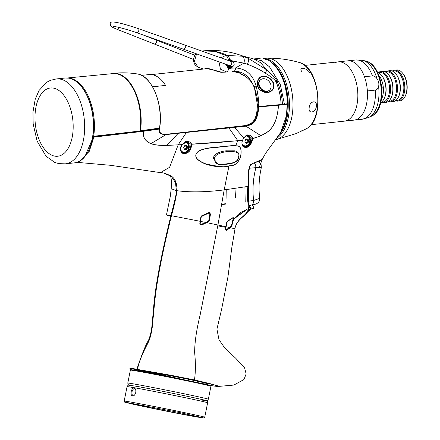 <?xml version="1.0" encoding="UTF-8"?>
<svg xmlns="http://www.w3.org/2000/svg" width="440" height="440" viewBox="0 0 440 440"><rect width="100%" height="100%" fill="white"/><g stroke="black" fill="none" stroke-linecap="round" stroke-linejoin="round"><path stroke-width="0.66" d="M247.253 136.163A36.515 20.07 -96.1 0 0 247.555 135.922M247.605 135.954A36.515 20.07 83.9 0 1 247.313 136.191M159.572 128.26L159.472 128.304A39.517 21.72 -96.1 0 0 137.225 73.937C129.267 72.694 121.259 72.501 113.196 73.354A42.224 23.204 83.9 0 1 140.487 130.763L159.533 128.101M93.489 136.549L139.777 131.071A41.767 22.951 -96.1 0 0 139.799 131.065L140.487 130.763L139.882 131.087M159.165 128.59L140.25 131.049M140.283 370.502L170.814 375.705L194.134 380.375C200.75 381.744 217.322 385.413 218.471 386.144C218.367 386.54 216.343 386.419 212.405 385.781L202.026 383.581C212.889 385.022 209.649 383.867 192.302 380.111C176.242 376.684 151.283 372.081 140.283 370.502M137.621 369.936L137.341 369.408L170.896 375.271L194.475 379.951L212.982 384.362L218.323 386.441L212.443 385.786M209.644 212.652L209.319 213.076L209.869 214.11L208.736 220.693L208.257 221.359L205.871 222.497L200.722 224.516L200.684 224.939L200.139 223.487L200.508 221.381L200.167 221.298L200.904 216.799L201.696 215.804L208.681 212.685L209.644 212.652L210.474 214.203L209.347 220.792L208.621 221.788L201.779 224.939L200.684 224.939L199.815 223.394L200.167 221.298L171.446 215.705C174.581 204.38 176.396 196.048 176.891 190.702C177.21 183.882 175.456 179.086 171.622 176.314C166.496 173.718 162.756 172.491 160.407 172.629L169.62 167.272L178.151 144.909L166.837 145.371C159.423 145.558 154.143 144.98 151.008 143.638C142.687 140.278 143.429 134.442 143.325 132.952L143.418 131.285L159.467 129.041C160.314 129.822 156.481 134.475 166.051 134.585L245.597 126.214C250.795 125.164 253.935 123.365 255.019 120.824C256.141 120.461 258.885 112.222 258.478 106.904L278.454 105.27C276.672 131.697 264.33 133.04 261.074 135.713L252.753 138.683C251.394 144.436 249.134 147.356 245.971 147.455C242.358 147.351 241.203 144.941 242.501 140.234L217.822 142.577L191.494 144.249C191.494 148.907 189.827 151.899 186.494 153.23L184.459 153.731L181.583 153.016C179.955 149.226 180.186 146.454 182.281 144.705L166.859 145.282C159.451 145.475 154.176 144.903 151.041 143.578C142.72 140.256 143.429 134.447 143.325 132.952M137.341 369.408C142.104 350.972 148.786 343.541 150.194 337.238C151.805 331.507 152.686 325.743 152.845 319.93C154.886 306.993 153.23 289.614 171.446 215.705M194.134 380.375L194.475 379.951C195.646 371.778 195.701 362.681 194.639 352.66C194.667 342.342 196.504 329.764 200.151 314.919L217.921 224.994L206.789 222.662L206.481 222.244L208.296 221.364L208.786 220.704L209.924 214.115L209.319 213.076L208.676 213.098L209.319 213.076M232.359 218.136L232.903 218.141L233.068 219.076L231.468 225.577L229.427 227.524A0.457 0.319 52.6 0 1 229.862 227.997L226.749 230.225C225.885 230.549 225.467 230.076 225.495 228.8L225.891 226.705L217.921 224.994L224.191 189.904C205.865 192.187 190.097 192.451 176.891 190.702M229.862 227.997L230.291 227.678L229.856 227.2M252.082 204.913L253.193 206.234L253.506 207.57L253.237 208.879L249.194 207.125C248.391 216.519 237.622 216.491 234.861 228.8L230.291 227.678L231.512 226.727L231.094 226.237M242.501 140.234L237.782 140.608L235.774 145.624C235.488 146.619 243.232 142.824 240.543 157.13C236.192 167.816 229.647 165.165 228.96 166.166C225.632 166.524 219.093 168.223 205.75 164.159C195.91 160.094 193.347 155.887 198.061 151.536C201.482 149.193 207.669 147.746 216.623 147.197C227.761 145.931 234.146 145.404 235.774 145.624A0.457 0.286 95.4 0 1 235.719 145.739C235.439 146.729 243.155 142.879 240.477 157.124C236.17 167.679 229.642 165.028 228.948 166.023C226.21 167.524 218.504 166.815 205.827 163.895C195.993 160.012 193.413 155.903 198.088 151.569C201.465 149.331 207.614 147.945 216.541 147.416C227.695 146.113 234.086 145.552 235.719 145.739M228.948 166.023L224.191 189.904L248.067 186.395L248.347 170.88L250.299 164.571L262.169 159.39L260.205 161.095L255.074 162.541C252.61 163.207 250.998 164.346 250.234 165.957C248.452 168.273 248.732 179.119 248.639 186.203L248.375 200.041L249.035 204.815A2.739 1.766 -23.7 0 0 249.024 204.793M84.959 156.47L93.286 136.983L92.846 136.895L93.043 136.367L93.649 136.483L93.901 137.115L143.418 131.285L143.165 130.675M93.583 136.499A0.457 0.369 100.9 0 0 93.286 136.983L93.901 137.115L89.271 151.316L79.722 161.046M160.407 172.629L110.495 165.297L76.846 162.333M237.765 140.729L191.51 144.161C190.982 142.466 189.453 141.526 186.918 141.35C185.521 141.312 183.986 142.406 182.303 144.623L178.184 144.821L186.379 132.545L186.126 132.116L244.129 125.708C249.079 124.454 256.559 124.234 257.285 106.761L258.478 106.904L258.368 106.475M244.53 146.746C241.835 145.151 241.219 142.972 242.677 140.212A0.457 0.457 0 0 0 242.698 140.145L243.573 137.621L247.709 134.871C250.668 135.229 252.351 136.455 252.753 138.562L252.164 138.666C250.789 143.979 248.639 146.691 245.707 146.79L244.42 146.724M247.539 135.256L248.523 135.284L252.164 138.666L261.096 135.812C264.38 133.117 276.7 131.703 278.498 105.264L278.228 104.742L278.498 105.264L287.227 104.209A0.457 0.385 -77.3 0 0 287.029 103.835M280.572 132.704L286.407 115.874L287.227 104.209M250.976 208.835L247.979 211.629M230.736 227.332L230.566 227.739M249.535 205.634L249.255 205.238A2.739 2.013 -31.6 0 1 249.194 207.125L247.924 202.582C247.66 200.888 248.034 191.862 248.039 190.135L248.204 186.038M229.455 227.502L225.88 226.721L226.749 222.239L227.376 221.232L232.623 217.833C233.415 217.365 233.767 217.833 233.69 219.236L231.512 226.727M248.749 206.355C248.424 216.414 237.606 216.332 234.784 228.773C237.606 216.332 248.424 216.414 248.749 206.355A2.739 1.766 -23.7 0 0 249.035 204.815L249.255 205.238M250.767 204.958L250.365 205.497L250.201 205.161M249.475 205.618L250.365 205.497M247.214 186.555L247.698 201.328M226.749 230.225L226.012 229.856M229.427 227.524L226.314 229.757M227.376 221.232L232.424 218.147A0.457 0.286 56.2 0 0 232.535 218.114L232.733 218.048M232.623 217.833A0.457 0.286 56.2 0 1 232.535 218.108L227.304 221.556L225.539 228.828M233.69 219.236L233.068 219.076M232.903 218.141L232.424 218.147L232.903 218.141M232.078 225.715L231.468 225.577M201.779 224.939L201.509 224.527L206.481 222.244M200.745 224.527L200.156 223.482L201.24 216.893L201.757 216.233L209.049 213.015M200.722 224.516L201.509 224.527M208.621 221.788L208.296 221.364M209.347 220.792L208.786 220.704M210.474 214.203L209.924 214.115M186.747 141.708L187.715 141.735L190.944 144.304L191.51 144.161L190.944 144.304C190.878 148.605 189.282 151.365 186.153 152.576L184.344 153.082L181.588 152.372A0.457 0.325 -49.9 0 1 181.665 152.416L181.665 152.416A0.457 0.325 -49.9 0 1 181.583 153.016M186.494 153.23L186.153 152.576A5.94 4.901 -80 0 0 189.261 147.043A5.94 4.901 -80 0 0 186.45 141.752M182.303 144.623L182.375 144.716C183.948 142.681 185.383 141.68 186.681 141.713L187.721 141.735M186.918 141.35L182.435 144.738A0.457 0.457 0 0 1 182.413 144.771C180.252 147.994 180.004 150.546 181.665 152.416L181.709 152.46M234.201 126.99L243.617 137.819L247.473 135.267L248.523 135.284M242.792 145.624A5.5 4.538 100 0 0 245.355 146.273A5.5 4.538 100 0 0 249.782 141.18A5.5 4.538 100 0 0 246.543 135.482M162.696 134.118L166.347 134.244L166.584 134.552M162.437 134.052L166.347 134.244L186.126 132.116M245.113 126.28L244.86 125.857L245.339 125.802C250.454 124.652 253.523 122.876 254.535 120.472C255.618 120.153 258.308 112.145 257.912 106.887A0.457 0.369 101.3 0 1 258.148 106.442M159.231 128.541A0.457 0.336 80.3 0 1 159.467 129.041L159.583 128.959A0.457 0.457 0 0 0 159.253 128.519A0.457 0.38 -77.8 0 1 159.511 128.887L159.583 128.959C159.621 129.69 158.741 133.045 162.795 134.139L162.784 134.134M257.285 106.761L257.659 106.271M286.935 103.846L287.106 104.291M92.769 137L92.84 137A40.854 22.451 83.9 0 1 91.944 141.163M245.625 135.905A5.022 4.142 -80 0 1 249.81 140.448A5.022 4.142 -80 0 1 246.846 145.569A5.022 4.142 -80 0 1 242.115 143.836M248.639 140.905A2.189 1.81 100 0 0 246.774 138.925A2.189 1.81 100 0 0 244.998 141.295A2.189 1.81 100 0 0 246.439 143.259A2.189 1.81 100 0 0 248.639 140.905L248.507 140.882A2.189 1.81 -80 0 1 247.632 142.857A2.189 1.81 -80 0 1 246.373 143.242M245.812 142.461L247.632 142.857L248.507 140.882L247.561 139.095A2.189 1.81 -80 0 1 248.507 140.882M245.922 139.276L244.865 141.268L245.812 143.055L246.164 142.912L245.608 142.813M247.632 142.857L246.164 142.912M248.138 141.317L247.242 141.157L247.572 140.718L247.225 140.311L248.127 140.47L247.225 140.311L247.572 140.718M246.752 139.387L247.225 140.311M247.132 138.93A2.189 1.81 -80 0 1 247.561 139.095L245.795 139.381M247.242 141.157L246.758 142.632M246.191 142.654L245.262 142.753M184.954 142.28A5.022 4.142 -80 0 1 188.634 146.823A5.022 4.142 -80 0 1 185.284 152.091A5.022 4.142 -80 0 1 180.576 149.402M187.457 147.279A2.189 1.81 100 0 0 186.021 145.316A2.189 1.81 100 0 0 183.821 147.67A2.189 1.81 100 0 0 185.257 149.633A2.189 1.81 100 0 0 187.457 147.279M186.962 147.697L186.06 147.538L186.389 147.092L186.043 146.691L187.325 147.257A2.189 1.81 -80 0 1 186.45 149.237L187.325 147.257A2.189 1.81 100 0 0 186.379 145.475A2.189 1.81 100 0 0 185.955 145.31M184.63 148.836L186.45 149.237A2.189 1.81 -80 0 1 185.191 149.622M184.745 145.651L183.689 147.648L184.635 149.43L184.987 149.287L184.431 149.188M186.45 149.237L184.987 149.287M186.389 147.092L186.043 146.691L186.945 146.85L186.379 145.475L184.613 145.756M185.57 145.767L186.043 146.691M186.06 147.538L185.581 149.006M185.009 149.028L184.085 149.127M214.753 159.055L214.77 158.901C213.351 153.769 226.149 151.371 227.282 151.685C228.431 151.135 240.895 150.772 238.634 156.354L238.618 156.508C238.381 160.034 236.011 162.217 231.517 163.07L226.243 163.933L221.078 164.191C216.541 164.318 214.434 162.607 214.753 159.055L213.659 158.708C212.438 152.597 225.841 150.562 226.776 150.843L234.85 150.838C239.69 152.257 238.86 155.133 238.915 156.189L238.634 156.354M238.761 156.2C238.337 160.32 235.796 162.739 231.138 163.455L225.819 164.307A0.913 0.501 -96.1 0 0 225.891 164.307L225.891 164.307A0.913 0.501 -96.1 0 0 226.243 163.933M238.86 156.266L238.904 156.354C238.618 158.906 237.54 160.721 235.67 161.782C233.145 163.609 225.561 164.379 225.891 164.307L218.383 164.423L213.642 158.879M226.749 189.618L226.919 198.385M234.944 188.546L235.543 197.318M259.71 198.336C259.913 202.24 257.147 204.463 251.405 205.007L251.405 205.007A5.022 2.822 -97.4 0 0 253.616 200.514L259.71 198.336C258.462 188.188 259.001 177.947 261.327 167.618L255.882 167.662C253.099 178.569 252.346 189.524 253.616 200.514L248.407 201.196M245.19 201.614L244.91 186.967M164.219 173.311L171.243 176.314L170.055 175.291L170.649 176.446C171.847 180.202 171.276 186.389 171.193 188.716L176.369 190.614C176.589 194.915 173.322 205.733 170.935 215.611C152.18 291.808 154.226 309.127 152.174 321.684C152.053 328.257 150.827 334.488 148.489 340.373C145.822 344.471 141.933 354.118 136.835 369.32L129.85 367.906C131.087 368.907 127.749 367.791 133.045 369.045L174.9 377.9M203.247 383.856L210.98 385.495M183.282 379.61L147.406 371.618M217.773 225.825L225.759 227.348M137.329 369.501L136.824 369.397M147.796 371.685L147.912 372.202M170.935 215.611C164.698 214.549 164.995 214.775 171.831 216.288M248.193 211.145L250.564 208.566M176.825 186.742L176.303 186.84M157.19 172.051L161.172 172.766M171.243 176.314L175.478 182.54L176.369 190.614M93.599 124.086L94.413 123.992M136.835 369.32L137.115 369.848M247.005 209.451L233.728 219.06M233.756 218.719L247.137 209.061M249.431 207.438L249.062 207.9M221.656 204.166L225.539 203.753M225.297 204.16L221.59 204.556M94.397 123.497L93.583 123.591L94.397 123.492M93.445 136.543L139.739 131.065L93.682 136.263A42.482 23.348 -96.1 0 0 68.046 78.023M67.49 77.974L112.97 73.607A41.992 23.078 83.9 0 1 139.975 130.785L139.739 131.065M93.566 123.013L94.375 122.92M93.577 123.415L94.391 123.321M56.117 78.98A42.68 23.457 83.9 0 1 56.386 78.947A42.68 23.457 83.9 0 1 60.093 79.085A42.68 23.457 -96.1 0 1 84.513 122.243A42.68 23.457 -96.1 0 1 65.428 163.829A42.68 23.457 -96.1 0 1 65.164 163.851L58.861 163.625L54.852 162.481L46.107 156.288L37.125 141.141L33.171 123.91L32.962 112.085L35.206 99.341L39.012 90.508L46.756 82.209L50.584 80.3L56.117 78.98M347.193 120.395A29.805 16.379 83.9 0 1 344.416 121.143A29.805 16.379 -96.1 0 0 347.193 120.395A29.805 16.379 -96.1 0 0 357.209 87.197A29.805 16.379 -96.1 0 0 338.096 61.87A29.805 16.379 83.9 0 1 357.209 87.197A29.805 16.379 83.9 0 1 347.193 120.395M356.824 119.367A29.805 16.379 83.9 0 1 354.046 120.12A29.805 16.379 -96.1 0 0 367.367 90.937L375.315 90.09C376.849 89.942 377.938 88.77 378.587 86.581C379.264 83.782 378.719 81.114 376.943 78.573C375.436 76.599 373.923 75.708 372.4 75.9L364.452 76.747A29.805 16.379 -96.1 0 0 347.732 60.841A29.805 16.379 -96.1 0 1 366.839 86.168A29.805 16.379 -96.1 0 1 356.824 119.367M304.832 65.412L338.096 61.87A29.805 16.379 -96.1 0 0 335.324 62.617M275.759 139.733A41.08 22.578 -96.1 0 0 278.3 138.903A41.08 22.578 -96.1 0 0 292.264 94.199A41.08 22.578 -96.1 0 0 266.932 58.168A41.08 22.578 -96.1 0 0 265.766 58.24L263.423 58.487M275.627 139.761L295.664 133.733L304.255 129.795L300.872 131.142M305.096 129.316L304.029 129.651M309.177 107.877C309.386 101.156 317.18 99.303 316.415 106.09C316.019 112.448 308.143 114.571 309.177 107.877M309.507 72.479C306.834 67.788 298.265 66.49 301.686 71.412L301.455 70.989M392.271 71.033A15.538 8.536 83.9 0 1 393.069 70.598A15.538 8.536 83.9 0 1 394.521 70.202L396.638 69.977A15.538 8.536 83.9 0 1 402.627 73.2L403.139 73.843A14.608 8.03 83.9 0 1 405.471 95.728L405.108 96.465A15.538 8.536 83.9 0 1 401.385 100.485A15.538 8.536 83.9 0 1 399.933 100.876L397.815 101.101A15.538 8.536 83.9 0 1 395.439 100.766M402.627 73.2A15.538 8.536 83.9 0 1 406.362 81.851A15.538 8.536 83.9 0 1 405.108 96.465M394.521 70.202A15.538 8.536 83.9 0 1 404.239 82.076A15.538 8.536 83.9 0 1 399.262 100.711A15.538 8.536 83.9 0 1 397.815 101.101M384.951 71.814A15.538 8.536 83.9 0 1 385.748 71.379A15.538 8.536 83.9 0 1 387.2 70.983L389.895 70.697A15.538 8.536 83.9 0 1 395.89 73.915A15.538 8.536 83.9 0 1 399.619 82.572A15.538 8.536 83.9 0 1 398.37 97.185A15.538 8.536 83.9 0 1 394.642 101.2A15.538 8.536 83.9 0 1 393.19 101.596L390.495 101.882A15.538 8.536 83.9 0 1 388.118 101.547M387.2 70.983A15.538 8.536 83.9 0 1 396.918 82.858A15.538 8.536 83.9 0 1 391.941 101.492A15.538 8.536 83.9 0 1 390.495 101.882M378.015 72.556A15.538 8.536 83.9 0 1 378.813 72.116A15.538 8.536 83.9 0 1 380.264 71.726L382.575 71.478A15.538 8.536 83.9 0 1 388.57 74.696A15.538 8.536 83.9 0 1 392.299 83.347A15.538 8.536 83.9 0 1 391.05 97.966A15.538 8.536 83.9 0 1 387.321 101.981A15.538 8.536 83.9 0 1 385.869 102.377L383.559 102.619A15.538 8.536 83.9 0 1 381.183 102.284M380.264 71.726A15.538 8.536 83.9 0 1 389.989 83.595A15.538 8.536 83.9 0 1 385.011 102.229A15.538 8.536 83.9 0 1 383.559 102.619M377.619 72.418A15.538 8.536 83.9 0 1 381.634 75.433A15.538 8.536 83.9 0 1 385.363 84.09A15.538 8.536 83.9 0 1 384.115 98.703A15.538 8.536 83.9 0 1 380.826 102.504M379.467 76.147A15.538 8.536 83.9 0 1 382.861 84.354A15.538 8.536 83.9 0 1 381.843 98.467M392.48 71.121L394.014 70.956A14.839 8.157 -96.1 0 1 403.53 83.567A14.839 8.157 -96.1 0 1 398.547 100.095A14.839 8.157 83.9 0 1 397.161 100.474L395.626 100.634M398.37 97.185L398.64 96.63A14.839 8.157 -96.1 0 0 396.27 74.404L395.89 73.915M388.306 101.415L389.84 101.25A14.839 8.157 83.9 0 0 391.226 100.876A14.839 8.157 -96.1 0 0 396.209 84.348A14.839 8.157 -96.1 0 0 386.694 71.737L385.16 71.901M391.05 97.966L391.32 97.411A14.839 8.157 -96.1 0 0 388.949 75.18L388.57 74.696M381.375 102.151L382.905 101.992A14.839 8.157 83.9 0 0 384.291 101.618A14.839 8.157 -96.1 0 0 389.274 85.085A14.839 8.157 -96.1 0 0 379.759 72.479L378.23 72.639M384.115 98.703L384.384 98.148A14.839 8.157 -96.1 0 0 382.019 75.922L381.634 75.433M253.523 58.955L260.667 62.717L266.624 69.8A7.304 1.733 128.9 0 1 265.238 73.145C260.981 70.191 255.046 67.221 247.434 64.235L243.936 63.135L235.527 67.947C246.021 68.646 252.89 74.69 256.124 86.092L256.333 86.906A1.689 0.605 162.9 0 0 254.424 87.648L257.68 106.359L258.814 106.469A318.533 41.707 178.9 0 0 281.05 104.528L284.422 104.121A6390.384 836.693 -1.1 0 0 287.386 103.796C287.666 101.008 286.963 95.502 285.291 87.279C284.053 79.871 276.216 61.903 265.26 58.933L265.375 58.944C277.255 62.156 287.584 82.946 287.584 103.747M256.124 86.092A1.744 0.6 163.3 0 0 254.155 86.823L255.002 89.617C257.021 95.783 258.099 101.398 258.236 106.458M265.238 73.145C271.013 76.609 274.632 79.459 276.095 81.692L273.152 82.335C275.204 87.907 273.141 91.438 266.964 92.928C261.288 91.581 258.242 89.413 257.84 86.433L256.333 86.906C258.011 94.188 258.836 100.705 258.814 106.469M235.527 67.947A3.493 1.76 87.8 0 1 233.992 71.203C241.934 71.17 248.078 75.229 252.417 83.369L252.494 83.49M239.591 72.787L240.174 73.486A0.457 0.385 85.4 0 0 240.378 73.832C244.349 74.982 248.364 78.161 252.417 83.369L254.216 86.999M232.403 71.396L232.727 71.368C235.301 71.093 237.875 71.72 240.444 73.243L240.713 73.805L240.4 73.843M228.882 67.898L228.404 67.694M213.62 70.015L205.937 68.442L204.479 68.942M204.149 68.975L207.702 68.343L221.865 72.292M247.434 64.235C248.837 60.973 248.82 58.856 247.39 57.882L247.341 57.86A131.829 72.451 -96.1 0 0 244.948 56.837C231.462 51.442 217.443 49.467 202.884 50.919L214.792 51.354L225.687 55.435L220.957 57.866M218.955 61.804L220.451 69.19L226.683 71.989A4.01 1.931 89.5 0 0 228.454 68.294L226.16 64.361M203.522 69.041L197.989 67.1L194.359 61.595L196.576 53.856M247.451 57.915L242.242 56.194L225.687 55.435A5.577 3.449 -92.1 0 1 228.322 59.873L228.206 60.44L230.01 60.077L232.518 62.007M227.805 60.297L229.647 59.384L232.843 61.1L243.936 63.135A6.853 4.125 -71.1 0 0 242.242 56.194M233.514 62.596L232.843 61.1L232.183 61.424M233.101 66.281L231.347 68.151L230.885 67.623L229.768 67.975L228.124 67.633M232.084 66.534L230.885 67.623M233.937 71.209A3.498 1.755 87.9 0 0 235.472 67.953L231.347 68.151L230.076 68.607L228.454 68.294L228.344 67.744L229.768 67.975L230.076 68.607M258.093 86.438L257.84 86.433C256.724 84.766 256.795 77.666 262.378 76.142C267.157 75.977 270.749 78.04 273.152 82.335L272.877 82.472C274.829 87.813 272.811 91.19 266.832 92.598C261.382 91.317 258.473 89.265 258.093 86.438C257.021 84.843 257.031 77.935 262.427 76.428C267.047 76.269 270.529 78.287 272.877 82.472M248.413 58.394L266.624 69.8C272.003 74.327 275.555 78.221 277.283 81.493A7.304 2.189 157.1 0 0 276.095 81.692C279.224 89.7 280.88 97.306 281.05 104.528M277.283 81.493C280.495 89.491 282.194 97.114 282.387 104.374M260.189 58.372L253.594 58.955L261.426 60.616L269.478 66.776L280.297 84.508L284.422 104.121M239.256 72.617L240.202 73.722A0.457 0.286 140.9 0 1 240.174 73.486L240.51 73.326M240.713 73.805L240.576 73.387M254.474 87.808L252.39 83.474C250.063 79.943 246.972 77.171 243.111 75.158L240.378 73.854A0.457 0.457 0 0 1 240.202 73.722A0.457 0.286 140.9 0 0 240.328 73.793M259.166 86.564L261.382 89.98A3.883 3.025 49 0 0 262.526 90.492M225.517 64.136L228.365 68.244L228.344 67.744M226.32 64.422L228.299 67.672M193.529 59.015A2.189 1.452 -68.6 0 1 192.594 59.087L116.859 29.233C108.163 25.63 110.82 25.586 110.286 23.733C108.862 19.74 122.43 23.271 138.479 28.677A2.189 0.941 109.4 0 1 138.699 30.861A2.189 0.941 109.4 0 1 137.022 32.808L183.673 49.28L185.372 47.339L185.136 45.15L231.369 61.562C233.03 61.463 233.976 62.596 234.212 64.961C233.365 66.38 232.463 66.891 231.506 66.501A3.79 3.124 -80 0 1 229.686 67.678L230.329 67.111L230.318 66.347M228.168 65.076A2.327 1.92 100 0 0 229.708 66.402L229.724 67.177L229.075 67.744A3.79 3.124 -80 0 1 227.634 67.293M230.329 67.111A3.102 2.563 100 0 0 231.451 66.495M231.721 61.688A3.102 2.563 100 0 0 229.845 61.023M227.431 64.812A3.102 2.563 100 0 0 229.724 67.177M228.322 60.478A3.79 3.124 -80 0 1 231.996 61.793M269.544 90.118L269.11 90.497A6.848 5.341 -131 0 1 266.635 91.542A6.848 5.341 -131 0 1 259.606 87.45A6.848 5.341 -131 0 1 260.128 80.163L260.562 79.783A6.848 5.341 -131 0 1 263.038 78.738A6.848 5.341 49 0 1 270.067 82.83A6.848 5.341 49 0 1 269.544 90.118A6.848 5.341 49 0 1 267.069 91.168A6.848 5.341 -131 0 1 260.04 87.071A6.848 5.341 -131 0 1 260.562 79.783M141.587 75.372L149.028 74.575A37.208 20.449 83.9 0 1 152.268 74.696A37.208 20.449 83.9 0 1 165.572 85.404L152.576 86.79M154.413 44.094L156.662 42.356L156.019 40.018L144.304 35.382M132.506 396.022C131.225 395.549 130.785 394.086 131.197 391.627C131.769 389.191 132.748 387.97 134.123 387.97C135.514 388.465 136.065 389.95 135.768 392.436C135.08 394.845 133.996 396.044 132.506 396.022L132.462 396.017M136.01 386.221A39.254 0.621 11.3 0 1 187.809 396.429A39.254 0.621 11.3 0 1 201.553 400.021M135.245 388.79A3.636 2.052 102 0 0 134.767 388.586A3.636 2.052 -78 0 0 132.248 390.984A3.636 2.052 -78 0 0 131.929 392.491A3.636 2.052 -78 0 0 133.337 395.714A3.636 2.052 102 0 0 133.771 395.714M194.475 379.951C195.646 371.778 195.701 362.681 194.639 352.66C194.667 342.342 196.504 329.764 200.151 314.919L217.921 224.994M151.008 143.638A0.457 0.308 -69.9 0 0 151.041 143.578L166.051 134.585L165.831 134.293M166.837 145.371L178.139 133.403L177.887 133.001M237.782 140.608L228.674 127.578M261.096 135.812L245.339 125.802M225.495 228.8L225.94 229.851M206.041 223.014L205.739 222.596M200.904 216.799L208.703 213.092L208.681 212.685M205.871 222.497L200.492 221.392M199.815 223.394L200.139 223.487M201.696 215.804L201.762 216.233M188.249 149.061A5.484 4.527 -80 0 1 184.179 152.636A5.484 4.527 -80 0 1 180.889 151.344M185.653 141.966A5.484 4.527 -80 0 1 188.634 146.883M245.971 147.455L245.707 146.79M247.445 135.273A5.957 4.917 -80 0 1 250.365 141.603A5.957 4.917 -80 0 1 245.614 146.773A5.957 4.917 -80 0 1 244.442 146.729M247.709 134.871L243.7 137.808L242.627 140.118M184.459 153.731L184.344 153.082M142.78 130.713L143.033 131.329M247.698 142.323L246.796 142.164M186.516 148.704L185.62 148.544M238.772 156.035L238.618 156.508M213.659 158.708L214.77 158.901M226.776 150.843A0.913 0.501 83.9 0 1 227.282 151.685M249.409 168.234L255.882 167.656A5.022 2.844 -95.1 0 0 254.177 162.833M54.736 156.129A34.315 18.86 83.9 0 1 34.991 118.74A34.315 18.86 83.9 0 1 53.427 88.099A34.315 18.86 -96.1 0 1 73.172 125.488A34.315 18.86 -96.1 0 1 54.736 156.129M74.189 162.894C86.988 162.058 95.915 140.492 93.187 117.904C91.229 97.691 80.454 79.822 68.942 78.155L65.142 78.017A42.68 23.457 83.9 0 1 68.855 78.15A42.68 23.457 83.9 0 1 93.269 121.314A42.68 23.457 83.9 0 1 74.189 162.894L65.428 163.829M133.254 370.42A40.623 0.643 11.3 0 1 146.471 372.334A40.623 0.643 11.3 0 1 193.358 381.711A40.623 0.643 11.3 0 1 208.164 385.445M130.388 370.09A41.08 0.649 11.3 0 1 151.987 373.835A41.08 0.649 11.3 0 1 193.518 382.206A41.08 0.649 11.3 0 1 210.941 386.249L208.34 399.223A41.08 0.649 11.3 0 0 190.916 395.181A41.08 0.649 11.3 0 0 149.386 386.815A41.08 0.649 11.3 0 0 127.782 383.064L130.388 370.09C131.742 369.683 128.387 369.43 133.364 369.996C141.213 371.179 173.239 377.438 193.358 381.716L208.126 384.984L210.568 385.666L210.941 386.249M266.932 58.168C278.058 58.047 288.86 59.488 299.349 62.497A34.105 18.744 83.9 0 1 317.449 94.045A34.105 18.744 83.9 0 1 306.405 128.695L304.783 129.547M276.969 138.067A41.08 22.578 -96.1 0 0 288.448 92.763A41.08 22.578 -96.1 0 0 263.764 58.548M271.425 62.222A40.557 22.292 83.9 0 1 287.815 97.18A40.557 22.292 83.9 0 1 279.191 134.827M372.4 75.9A29.805 16.379 -96.1 0 0 355.68 59.994L338.096 61.87M378.587 86.581A29.189 16.044 83.9 0 1 368.599 117.486L361.993 119.273A29.805 16.379 -96.1 0 0 375.315 90.09M355.68 59.994L362.511 60.346A29.189 16.044 83.9 0 1 376.943 78.573M362.511 60.346L365.338 60.946A28.276 15.543 83.9 0 1 381.018 87.269A28.276 15.543 83.9 0 1 371.239 116.303L368.599 117.486A29.189 16.044 83.9 0 1 368.555 117.502A29.189 16.044 83.9 0 1 365.277 118.283M365.338 60.946C383.449 63.839 388.333 109.654 371.239 116.303A28.276 15.543 83.9 0 1 371.195 116.32M202.884 50.919A136.939 75.257 83.9 0 1 214.792 51.354A136.939 75.257 83.9 0 1 227.035 55.264A5.687 3.438 -93 0 1 229.647 59.384L229.367 60.055M262.378 76.142L262.427 76.428M266.964 92.928L266.832 92.598M265.26 58.933L265.623 59.351L265.26 58.933M229.592 59.389L229.317 60.06M194.706 55.446A2.189 1.452 -68.6 0 0 194.194 55.006L194.832 55.242M116.859 29.233A2.189 1.48 -68.4 0 0 119.119 27.5A2.189 1.48 -68.4 0 0 119.136 27.462M231.369 61.562A2.189 0.974 109.5 0 1 231.622 63.756A2.189 0.974 109.5 0 1 229.906 65.692L230.879 66.083L230.379 65.626M229.009 66.171L231.506 66.501A2.189 1.953 -82.5 0 1 230.351 65.857M125.483 402.199A39.672 0.627 -168.7 0 0 153.962 408.48A39.672 0.627 -168.7 0 0 196.323 416.719A39.672 0.627 -168.7 0 0 203.088 417.764M204.721 417.263L207.625 402.804A41.08 0.649 -168.7 0 0 179.372 396.506A41.08 0.649 -168.7 0 0 134.178 387.701A41.08 0.649 -168.7 0 0 127.067 386.645L124.163 401.11L124.63 402.111L131.533 403.876C145.536 407.061 182.419 414.458 196.713 416.955L203.968 418L204.721 417.263A41.08 0.649 -168.7 0 0 176.473 410.966A41.08 0.649 -168.7 0 0 131.274 402.16A41.08 0.649 -168.7 0 0 124.163 401.11M208.313 68.53L151.52 74.586M137.225 73.937C151.739 75.306 163.796 104.984 159.605 128.211M110.908 73.805L113.196 73.354M218.306 386.441L233.855 385.066L243.964 379.528L246.147 373.912L244.596 367.889L235.774 358.303L224.664 347.864L219.021 339.735L216.92 329.192L221.667 309.084L227.937 276.947L231.798 247.72L235.004 228.872M259.127 167.722L262.411 158.906L265.661 153.23L280.77 132.396M280.808 132.336L284.213 126.77M200.508 221.381L201.251 216.887M212.427 385.781L218.323 386.441M280.687 132.523C284.669 125.631 287.232 118.618 287.293 104.236A0.457 0.457 0 0 0 287.034 103.835M261.327 167.618L261.113 164.626L260.221 163.125L258.346 161.678M251.405 205.007L249.282 205.282M171.198 188.722L170.286 196.504L166.452 214.946M233.706 219.159L238.48 214.143L240.73 212.487L247.055 209.44M249.046 207.972L249.458 207.477M225.33 204.166L221.59 204.562M65.142 78.017L56.386 78.947M128.92 385.154L128.106 384.516L127.782 383.064M206.487 400.714L207.482 400.439L208.34 399.223M311.152 124.691L361.993 119.273M377.35 71.973L382.201 87.142L380.661 102.993M299.349 62.497C319.638 66.836 325.32 120.181 306.405 128.695M254.942 89.694L257.603 106.332M205.937 68.442L208.89 68.629L215.479 70.746C218.268 71.797 220.391 72.314 221.854 72.292L225.764 72.105M197.989 67.1L195.322 65.219L194.189 63.432L193.507 60.825L193.54 58.916L194.634 55.578L196.042 53.669M253.886 59.026L242.468 55.886M232.727 71.368L240.581 73.315M192.594 59.087L193.496 59.417M194.194 55.006L156.013 40.013M113.025 26.373C115.258 26.224 128.15 29.612 137.022 32.808M138.479 28.677L185.136 45.144M231.776 62.172L232.089 62.156M183.673 49.28L229.906 65.692M127.067 386.645C127.93 385.336 128.453 384.846 128.634 385.182L135.971 386.216C150.304 388.713 187.666 396.226 200.656 399.218L206.734 400.84C207.031 400.609 207.328 401.264 207.625 402.804M125.186 402.177L179.498 412.539L203.368 417.857"/></g></svg>
